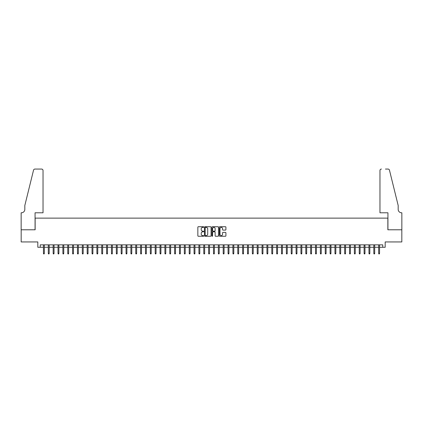 <?xml version="1.0" encoding="UTF-8"?>
<svg xmlns="http://www.w3.org/2000/svg" width="423" height="423" viewBox="0 0 423 423"><rect width="100%" height="100%" fill="white"/><g stroke="black" fill="none" stroke-linecap="round" stroke-linejoin="round"><path stroke-width="0.63" d="M203.727 227.056A0.333 0.333 0 0 0 203.394 226.723L198.329 226.723A0.476 0.476 0 0 0 197.848 227.199L197.848 235.785A0.476 0.476 0 0 0 198.329 236.261L203.394 236.261A0.333 0.333 0 0 0 203.727 235.928A0.333 0.333 0 0 0 203.394 235.595L202.739 235.595A1.528 1.528 0 0 1 201.211 234.067L201.211 233.353A1.528 1.528 0 0 1 202.739 231.825L203.394 231.825A0.333 0.333 0 0 0 203.727 231.492A0.333 0.333 0 0 0 203.394 231.159L202.739 231.159A1.528 1.528 0 0 1 201.211 229.631L201.211 228.917A1.528 1.528 0 0 1 202.739 227.389L203.394 227.389A0.333 0.333 0 0 0 203.727 227.056M225.438 230.086A0.476 0.476 0 0 0 225.914 229.61L225.914 227.199A0.476 0.476 0 0 0 225.438 226.723L219.812 226.723A0.476 0.476 0 0 0 219.331 227.199L219.331 235.785A0.476 0.476 0 0 0 219.812 236.261L225.438 236.261A0.476 0.476 0 0 0 225.914 235.785L225.914 232.877A0.476 0.476 0 0 0 225.438 232.396L223.027 232.396A0.476 0.476 0 0 0 222.551 232.877L222.551 234.316A1.274 1.274 0 0 1 221.277 235.595A1.274 1.274 0 0 1 220.002 234.316L220.002 228.669A1.274 1.274 0 0 1 221.277 227.389A1.274 1.274 0 0 1 222.551 228.669L222.551 229.61A0.476 0.476 0 0 0 223.027 230.086L225.438 230.086M40.243 247.281L40.243 244.854L382.757 244.854L382.757 247.281L385.184 247.281L385.184 241.94L401.824 241.94L401.824 229.789L387.859 229.789L387.859 218.131L35.141 218.131L35.141 229.789L21.176 229.789L21.176 241.94L37.816 241.94L37.816 247.281L43.447 247.281M211.082 227.199A0.476 0.476 0 0 0 210.606 226.723L204.981 226.723A0.476 0.476 0 0 0 204.499 227.199L204.499 235.785A0.476 0.476 0 0 0 204.981 236.261L210.606 236.261A0.476 0.476 0 0 0 211.082 235.785L211.082 227.199M212.394 226.723L218.019 226.723A0.476 0.476 0 0 1 218.501 227.199L218.501 235.785A0.476 0.476 0 0 1 218.019 236.261L215.614 236.261A0.476 0.476 0 0 1 215.138 235.785L215.138 232.301A0.476 0.476 0 0 0 214.662 231.825L213.06 231.825A0.476 0.476 0 0 0 212.584 232.301L212.584 235.928A0.333 0.333 0 0 1 212.251 236.261A0.333 0.333 0 0 1 211.918 235.928L211.918 227.199A0.476 0.476 0 0 1 212.394 226.723M44.325 247.281L48.307 247.281M49.184 247.281L53.166 247.281M54.044 247.281L58.025 247.281M58.897 247.281L62.884 247.281M63.757 247.281L67.743 247.281M68.616 247.281L72.597 247.281M73.475 247.281L77.457 247.281M78.334 247.281L82.316 247.281M83.194 247.281L87.175 247.281M88.047 247.281L92.034 247.281M92.907 247.281L96.893 247.281M97.766 247.281L101.747 247.281M102.625 247.281L106.607 247.281M107.484 247.281L111.466 247.281M112.344 247.281L116.325 247.281M117.197 247.281L121.184 247.281M122.057 247.281L126.043 247.281M126.916 247.281L130.903 247.281M131.775 247.281L135.757 247.281M136.634 247.281L140.616 247.281M141.494 247.281L145.475 247.281M146.347 247.281L150.334 247.281M151.207 247.281L155.193 247.281M156.066 247.281L160.053 247.281M160.925 247.281L164.907 247.281M165.784 247.281L169.766 247.281M170.643 247.281L174.625 247.281M175.497 247.281L179.484 247.281M180.357 247.281L184.343 247.281M185.216 247.281L189.203 247.281M190.075 247.281L194.057 247.281M194.934 247.281L198.916 247.281M199.793 247.281L203.775 247.281M204.647 247.281L208.634 247.281M209.507 247.281L213.493 247.281M214.366 247.281L218.353 247.281M219.225 247.281L223.207 247.281M224.084 247.281L228.066 247.281M228.943 247.281L232.925 247.281M233.797 247.281L237.784 247.281M238.657 247.281L242.643 247.281M243.516 247.281L247.503 247.281M248.375 247.281L252.357 247.281M253.234 247.281L257.216 247.281M258.093 247.281L262.075 247.281M262.947 247.281L266.934 247.281M267.807 247.281L271.793 247.281M272.666 247.281L276.653 247.281M277.525 247.281L281.507 247.281M282.384 247.281L286.366 247.281M287.243 247.281L291.225 247.281M292.097 247.281L296.084 247.281M296.957 247.281L300.943 247.281M301.816 247.281L305.803 247.281M306.675 247.281L310.656 247.281M311.534 247.281L315.516 247.281M316.393 247.281L320.375 247.281M321.253 247.281L325.234 247.281M326.107 247.281L330.093 247.281M330.966 247.281L334.953 247.281M335.825 247.281L339.806 247.281M340.684 247.281L344.666 247.281M345.543 247.281L349.525 247.281M350.403 247.281L354.384 247.281M355.257 247.281L359.243 247.281M360.116 247.281L364.103 247.281M364.975 247.281L368.956 247.281M369.834 247.281L373.816 247.281M374.693 247.281L378.675 247.281M379.553 247.281L382.757 247.281M205.504 227.389A0.333 0.333 0 0 0 205.171 227.727L205.171 235.262A0.333 0.333 0 0 0 205.504 235.595L206.197 235.595A1.528 1.528 0 0 0 207.719 234.067L207.719 228.917A1.528 1.528 0 0 0 206.197 227.389L205.504 227.389M215.138 228.69A1.274 1.274 0 0 0 213.858 227.415A1.274 1.274 0 0 0 212.584 228.69L212.584 230.683A0.476 0.476 0 0 0 213.06 231.159L214.662 231.159A0.476 0.476 0 0 0 215.138 230.683L215.138 228.69M43.447 253.308L43.643 253.937L44.129 253.937L44.325 253.308L43.447 253.308L43.447 244.854M44.325 253.308L44.325 244.854M43.035 212.785L43.035 170.522A1.459 1.459 0 0 0 41.581 169.063L34.945 169.063A1.459 1.459 0 0 0 33.533 170.173L24.82 205.499L24.82 209.385A3.4 3.4 0 0 1 21.42 212.785L21.15 212.785L21.15 229.789L35.067 229.789L35.067 212.785L43.035 212.785L43.035 170.522C42.945 169.639 42.459 169.152 41.581 169.063L37.547 169.063M33.533 170.173C33.903 169.369 33.903 169.369 33.533 170.173C33.903 169.369 33.903 169.369 33.533 170.173M24.82 209.385A3.4 3.4 0 0 1 21.42 212.785M379.965 212.785L379.965 170.522L379.965 212.785L387.933 212.785L387.933 229.789L401.85 229.789L401.85 212.785L401.58 212.785A3.4 3.4 0 0 1 398.18 209.385A3.4 3.4 0 0 0 401.58 212.785M395.51 194.665L389.467 170.173L398.18 205.499L398.18 209.385M385.453 169.063L388.055 169.063A1.459 1.459 0 0 1 389.467 170.173C389.097 169.369 389.097 169.369 389.467 170.173C389.097 169.369 389.097 169.369 389.467 170.173M381.419 169.063A1.459 1.459 0 0 0 379.965 170.522C380.055 169.639 380.541 169.152 381.419 169.063M48.307 253.308L48.502 253.937L48.989 253.937L49.184 253.308L48.307 253.308L48.307 244.854M49.184 253.308L49.184 244.854M53.166 253.308L53.361 253.937L53.848 253.937L54.044 253.308L53.166 253.308L53.166 244.854M54.044 253.308L54.044 244.854M58.025 253.308L58.221 253.937L58.707 253.937L58.897 253.308L58.025 253.308L58.025 244.854M58.897 253.308L58.897 244.854M62.884 253.308L63.08 253.937L63.561 253.937L63.757 253.308L62.884 253.308L62.884 244.854M63.757 253.308L63.757 244.854M67.743 253.308L67.934 253.937L68.42 253.937L68.616 253.308L67.743 253.308L67.743 244.854M68.616 253.308L68.616 244.854M72.597 253.308L72.793 253.937L73.279 253.937L73.475 253.308L72.597 253.308L72.597 244.854M73.475 253.308L73.475 244.854M77.457 253.308L77.652 253.937L78.139 253.937L78.334 253.308L77.457 253.308L77.457 244.854M78.334 253.308L78.334 244.854M82.316 253.308L82.511 253.937L82.998 253.937L83.194 253.308L82.316 253.308L82.316 244.854M83.194 253.308L83.194 244.854M87.175 253.308L87.371 253.937L87.857 253.937L88.047 253.308L87.175 253.308L87.175 244.854M88.047 253.308L88.047 244.854M92.034 253.308L92.23 253.937L92.711 253.937L92.907 253.308L92.034 253.308L92.034 244.854M92.907 253.308L92.907 244.854M96.893 253.308L97.084 253.937L97.57 253.937L97.766 253.308L96.893 253.308L96.893 244.854M97.766 253.308L97.766 244.854M101.747 253.308L101.943 253.937L102.429 253.937L102.625 253.308L101.747 253.308L101.747 244.854M102.625 253.308L102.625 244.854M106.607 253.308L106.802 253.937L107.289 253.937L107.484 253.308L106.607 253.308L106.607 244.854M107.484 253.308L107.484 244.854M111.466 253.308L111.661 253.937L112.148 253.937L112.344 253.308L111.466 253.308L111.466 244.854M112.344 253.308L112.344 244.854M116.325 253.308L116.521 253.937L117.007 253.937L117.197 253.308L116.325 253.308L116.325 244.854M117.197 253.308L117.197 244.854M121.184 253.308L121.38 253.937L121.861 253.937L122.057 253.308L121.184 253.308L121.184 244.854M122.057 253.308L122.057 244.854M126.043 253.308L126.234 253.937L126.72 253.937L126.916 253.308L126.043 253.308L126.043 244.854M126.916 253.308L126.916 244.854M130.903 253.308L131.093 253.937L131.579 253.937L131.775 253.308L130.903 253.308L130.903 244.854M131.775 253.308L131.775 244.854M135.757 253.308L135.952 253.937L136.439 253.937L136.634 253.308L135.757 253.308L135.757 244.854M136.634 253.308L136.634 244.854M140.616 253.308L140.811 253.937L141.298 253.937L141.494 253.308L140.616 253.308L140.616 244.854M141.494 253.308L141.494 244.854M145.475 253.308L145.671 253.937L146.157 253.937L146.347 253.308L145.475 253.308L145.475 244.854M146.347 253.308L146.347 244.854M150.334 253.308L150.53 253.937L151.011 253.937L151.207 253.308L150.334 253.308L150.334 244.854M151.207 253.308L151.207 244.854M155.193 253.308L155.384 253.937L155.87 253.937L156.066 253.308L155.193 253.308L155.193 244.854M156.066 253.308L156.066 244.854M160.053 253.308L160.243 253.937L160.729 253.937L160.925 253.308L160.053 253.308L160.053 244.854M160.925 253.308L160.925 244.854M164.907 253.308L165.102 253.937L165.589 253.937L165.784 253.308L164.907 253.308L164.907 244.854M165.784 253.308L165.784 244.854M169.766 253.308L169.961 253.937L170.448 253.937L170.643 253.308L169.766 253.308L169.766 244.854M170.643 253.308L170.643 244.854M174.625 253.308L174.821 253.937L175.307 253.937L175.497 253.308L174.625 253.308L174.625 244.854M175.497 253.308L175.497 244.854M179.484 253.308L179.68 253.937L180.166 253.937L180.357 253.308L179.484 253.308L179.484 244.854M180.357 253.308L180.357 244.854M184.343 253.308L184.534 253.937L185.02 253.937L185.216 253.308L184.343 253.308L184.343 244.854M185.216 253.308L185.216 244.854M189.203 253.308L189.393 253.937L189.879 253.937L190.075 253.308L189.203 253.308L189.203 244.854M190.075 253.308L190.075 244.854M194.057 253.308L194.252 253.937L194.739 253.937L194.934 253.308L194.057 253.308L194.057 244.854M194.934 253.308L194.934 244.854M198.916 253.308L199.111 253.937L199.598 253.937L199.793 253.308L198.916 253.308L198.916 244.854M199.793 253.308L199.793 244.854M203.775 253.308L203.971 253.937L204.457 253.937L204.647 253.308L203.775 253.308L203.775 244.854M204.647 253.308L204.647 244.854M208.634 253.308L208.83 253.937L209.316 253.937L209.507 253.308L208.634 253.308L208.634 244.854M209.507 253.308L209.507 244.854M213.493 253.308L213.684 253.937L214.17 253.937L214.366 253.308L213.493 253.308L213.493 244.854M214.366 253.308L214.366 244.854M218.353 253.308L218.543 253.937L219.029 253.937L219.225 253.308L218.353 253.308L218.353 244.854M219.225 253.308L219.225 244.854M223.207 253.308L223.402 253.937L223.889 253.937L224.084 253.308L223.207 253.308L223.207 244.854M224.084 253.308L224.084 244.854M228.066 253.308L228.261 253.937L228.748 253.937L228.943 253.308L228.066 253.308L228.066 244.854M228.943 253.308L228.943 244.854M232.925 253.308L233.121 253.937L233.607 253.937L233.797 253.308L232.925 253.308L232.925 244.854M233.797 253.308L233.797 244.854M237.784 253.308L237.98 253.937L238.466 253.937L238.657 253.308L237.784 253.308L237.784 244.854M238.657 253.308L238.657 244.854M242.643 253.308L242.834 253.937L243.32 253.937L243.516 253.308L242.643 253.308L242.643 244.854M243.516 253.308L243.516 244.854M247.503 253.308L247.693 253.937L248.179 253.937L248.375 253.308L247.503 253.308L247.503 244.854M248.375 253.308L248.375 244.854M252.357 253.308L252.552 253.937L253.039 253.937L253.234 253.308L252.357 253.308L252.357 244.854M253.234 253.308L253.234 244.854M257.216 253.308L257.411 253.937L257.898 253.937L258.093 253.308L257.216 253.308L257.216 244.854M258.093 253.308L258.093 244.854M262.075 253.308L262.271 253.937L262.757 253.937L262.947 253.308L262.075 253.308L262.075 244.854M262.947 253.308L262.947 244.854M266.934 253.308L267.13 253.937L267.616 253.937L267.807 253.308L266.934 253.308L266.934 244.854M267.807 253.308L267.807 244.854M271.793 253.308L271.989 253.937L272.47 253.937L272.666 253.308L271.793 253.308L271.793 244.854M272.666 253.308L272.666 244.854M276.653 253.308L276.843 253.937L277.329 253.937L277.525 253.308L276.653 253.308L276.653 244.854M277.525 253.308L277.525 244.854M281.507 253.308L281.702 253.937L282.189 253.937L282.384 253.308L281.507 253.308L281.507 244.854M282.384 253.308L282.384 244.854M286.366 253.308L286.561 253.937L287.048 253.937L287.243 253.308L286.366 253.308L286.366 244.854M287.243 253.308L287.243 244.854M291.225 253.308L291.421 253.937L291.907 253.937L292.097 253.308L291.225 253.308L291.225 244.854M292.097 253.308L292.097 244.854M296.084 253.308L296.28 253.937L296.766 253.937L296.957 253.308L296.084 253.308L296.084 244.854M296.957 253.308L296.957 244.854M300.943 253.308L301.139 253.937L301.62 253.937L301.816 253.308L300.943 253.308L300.943 244.854M301.816 253.308L301.816 244.854M305.803 253.308L305.993 253.937L306.479 253.937L306.675 253.308L305.803 253.308L305.803 244.854M306.675 253.308L306.675 244.854M310.656 253.308L310.852 253.937L311.339 253.937L311.534 253.308L310.656 253.308L310.656 244.854M311.534 253.308L311.534 244.854M315.516 253.308L315.711 253.937L316.198 253.937L316.393 253.308L315.516 253.308L315.516 244.854M316.393 253.308L316.393 244.854M320.375 253.308L320.571 253.937L321.057 253.937L321.253 253.308L320.375 253.308L320.375 244.854M321.253 253.308L321.253 244.854M325.234 253.308L325.43 253.937L325.916 253.937L326.107 253.308L325.234 253.308L325.234 244.854M326.107 253.308L326.107 244.854M330.093 253.308L330.289 253.937L330.77 253.937L330.966 253.308L330.093 253.308L330.093 244.854M330.966 253.308L330.966 244.854M334.953 253.308L335.143 253.937L335.629 253.937L335.825 253.308L334.953 253.308L334.953 244.854M335.825 253.308L335.825 244.854M339.806 253.308L340.002 253.937L340.489 253.937L340.684 253.308L339.806 253.308L339.806 244.854M340.684 253.308L340.684 244.854M344.666 253.308L344.861 253.937L345.348 253.937L345.543 253.308L344.666 253.308L344.666 244.854M345.543 253.308L345.543 244.854M349.525 253.308L349.721 253.937L350.207 253.937L350.403 253.308L349.525 253.308L349.525 244.854M350.403 253.308L350.403 244.854M354.384 253.308L354.58 253.937L355.066 253.937L355.257 253.308L354.384 253.308L354.384 244.854M355.257 253.308L355.257 244.854M359.243 253.308L359.439 253.937L359.92 253.937L360.116 253.308L359.243 253.308L359.243 244.854M360.116 253.308L360.116 244.854M364.103 253.308L364.293 253.937L364.779 253.937L364.975 253.308L364.103 253.308L364.103 244.854M364.975 253.308L364.975 244.854M368.956 253.308L369.152 253.937L369.639 253.937L369.834 253.308L368.956 253.308L368.956 244.854M369.834 253.308L369.834 244.854M373.816 253.308L374.011 253.937L374.498 253.937L374.693 253.308L373.816 253.308L373.816 244.854M374.693 253.308L374.693 244.854M378.675 253.308L378.871 253.937L379.357 253.937L379.553 253.308L378.675 253.308L378.675 244.854M379.553 253.308L379.553 244.854"/></g></svg>
